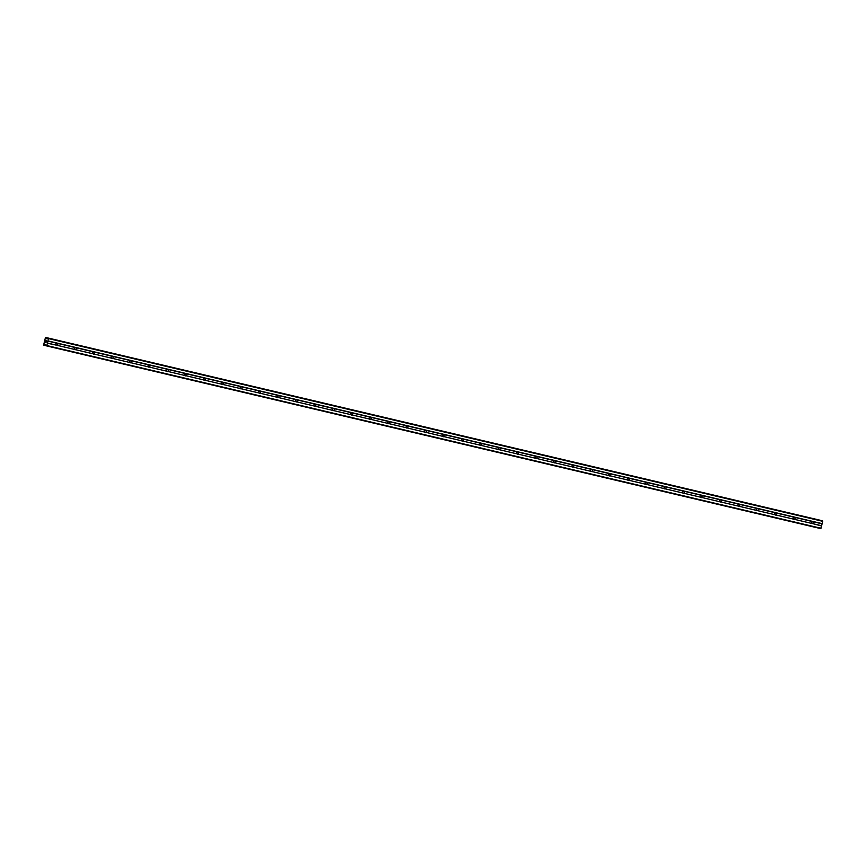 <?xml version="1.0" encoding="UTF-8"?>
<svg xmlns="http://www.w3.org/2000/svg" width="866" height="866" viewBox="0 0 866 866"><rect width="100%" height="100%" fill="white"/><g stroke="black" fill="none" stroke-linecap="round" stroke-linejoin="round"><path stroke-width="1.3" d="M47.446 343.25L48.431 338.162L46.569 338.714L45.487 337.404L43.603 345.133L45.162 344.506L46.547 345.891L47.446 343.25L56.073 345.079A1.191 0.942 -75.6 0 1 56.55 343.142L57.567 343.38A1.191 0.942 -75.6 0 1 57.102 345.317L811.778 523.432A1.191 0.942 -75.6 0 1 812.243 521.505L813.261 521.743A1.191 0.942 -75.6 0 1 812.795 523.67L821.574 525.954L822.7 521.31L821.769 520.661L47.641 337.957L821.758 520.661M793.905 519.427L793.343 519.08A1.191 0.942 -75.6 0 1 793.819 517.154L794.836 517.392A1.191 0.942 -75.6 0 1 794.36 519.319L793.927 519.427M775.481 515.075L774.908 514.729A1.191 0.942 -75.6 0 1 775.384 512.802L776.401 513.04A1.191 0.942 -75.6 0 1 775.925 514.978L775.492 515.075M757.046 510.724L756.483 510.388A1.191 0.942 -75.6 0 1 756.949 508.45L757.967 508.688A1.191 0.942 -75.6 0 1 757.501 510.626L757.057 510.724M738.622 506.372L738.048 506.036A1.191 0.942 -75.6 0 1 738.514 504.099L739.542 504.337A1.191 0.942 -75.6 0 1 739.066 506.274L738.622 506.372M720.176 502.02L719.614 501.685A1.191 0.942 -75.6 0 1 720.09 499.747L721.107 499.985A1.191 0.942 -75.6 0 1 720.631 501.923L720.198 502.031M701.763 497.679L701.189 497.333A1.191 0.942 -75.6 0 1 701.655 495.395L702.672 495.644A1.191 0.942 -75.6 0 1 702.207 497.571L701.763 497.679M683.328 493.328L682.754 492.981A1.191 0.942 -75.6 0 1 683.22 491.054L684.248 491.293A1.191 0.942 -75.6 0 1 683.772 493.219L683.328 493.328M664.904 488.976L664.319 488.63A1.191 0.942 -75.6 0 1 664.796 486.703L665.813 486.941A1.191 0.942 -75.6 0 1 665.337 488.868L664.904 488.976M646.458 484.624L645.895 484.278A1.191 0.942 -75.6 0 1 646.361 482.351L647.378 482.589A1.191 0.942 -75.6 0 1 646.913 484.527L646.469 484.624M628.023 480.273L627.46 479.926A1.191 0.942 -75.6 0 1 627.926 478L628.943 478.238A1.191 0.942 -75.6 0 1 628.478 480.175L628.034 480.273M609.588 475.921L609.025 475.586A1.191 0.942 -75.6 0 1 609.502 473.648L610.519 473.886A1.191 0.942 -75.6 0 1 610.043 475.824L609.61 475.921M591.164 471.569L590.59 471.234A1.191 0.942 -75.6 0 1 591.067 469.296L592.084 469.534A1.191 0.942 -75.6 0 1 591.619 471.472L591.175 471.569M572.729 467.218L572.166 466.882A1.191 0.942 -75.6 0 1 572.632 464.945L573.649 465.194A1.191 0.942 -75.6 0 1 573.184 467.12L572.74 467.229M554.294 462.866L553.731 462.531A1.191 0.942 -75.6 0 1 554.208 460.604L555.225 460.842A1.191 0.942 -75.6 0 1 554.749 462.769L554.316 462.877M535.87 458.525L535.296 458.179A1.191 0.942 -75.6 0 1 535.773 456.252L536.79 456.49A1.191 0.942 -75.6 0 1 536.314 458.417L535.881 458.525M517.435 454.174L516.872 453.827A1.191 0.942 -75.6 0 1 517.338 451.9L518.355 452.139A1.191 0.942 -75.6 0 1 517.89 454.076L517.446 454.174M499.022 449.822L498.437 449.476A1.191 0.942 -75.6 0 1 498.913 447.549L499.931 447.787A1.191 0.942 -75.6 0 1 499.455 449.725L499.022 449.822M480.576 445.47L480.002 445.135A1.191 0.942 -75.6 0 1 480.478 443.197L481.496 443.435A1.191 0.942 -75.6 0 1 481.02 445.373L480.587 445.47M462.152 441.119L461.578 440.783A1.191 0.942 -75.6 0 1 462.043 438.845L463.061 439.084A1.191 0.942 -75.6 0 1 462.596 441.021L462.152 441.119M443.706 436.767L443.143 436.432A1.191 0.942 -75.6 0 1 443.608 434.494L444.637 434.743A1.191 0.942 -75.6 0 1 444.161 436.67L443.717 436.778M425.293 432.426L424.708 432.08A1.191 0.942 -75.6 0 1 425.184 430.142L426.202 430.391A1.191 0.942 -75.6 0 1 425.726 432.318L425.293 432.426M406.847 428.075L406.284 427.728A1.191 0.942 -75.6 0 1 406.749 425.801L407.767 426.04A1.191 0.942 -75.6 0 1 407.301 427.966L406.858 428.075M388.412 423.723L387.849 423.377A1.191 0.942 -75.6 0 1 388.314 421.45L389.332 421.688A1.191 0.942 -75.6 0 1 388.866 423.626L388.423 423.723M369.977 419.371L369.414 419.025A1.191 0.942 -75.6 0 1 369.89 417.098L370.908 417.336A1.191 0.942 -75.6 0 1 370.431 419.274L369.999 419.371M351.553 415.02L350.979 414.684A1.191 0.942 -75.6 0 1 351.455 412.746L352.473 412.985A1.191 0.942 -75.6 0 1 352.007 414.922L351.564 415.02M333.118 410.668L332.555 410.332A1.191 0.942 -75.6 0 1 333.02 408.395L334.038 408.633A1.191 0.942 -75.6 0 1 333.572 410.571L333.129 410.668M314.683 406.316L314.12 405.981A1.191 0.942 -75.6 0 1 314.596 404.043L315.614 404.292A1.191 0.942 -75.6 0 1 315.137 406.219L314.704 406.327M296.259 401.965L295.685 401.629A1.191 0.942 -75.6 0 1 296.161 399.691L297.179 399.94A1.191 0.942 -75.6 0 1 296.713 401.867L296.269 401.976M277.824 397.624L277.261 397.278A1.191 0.942 -75.6 0 1 277.726 395.351L278.744 395.589A1.191 0.942 -75.6 0 1 278.278 397.516L277.834 397.624M259.41 393.272L258.826 392.926A1.191 0.942 -75.6 0 1 259.302 390.999L260.32 391.237A1.191 0.942 -75.6 0 1 259.843 393.164L259.41 393.272M240.964 388.921L240.391 388.574A1.191 0.942 -75.6 0 1 240.867 386.647L241.885 386.885A1.191 0.942 -75.6 0 1 241.408 388.823L240.975 388.921M222.54 384.569L221.967 384.233A1.191 0.942 -75.6 0 1 222.432 382.296L223.45 382.534A1.191 0.942 -75.6 0 1 222.984 384.472L222.54 384.569M204.095 380.217L203.532 379.882A1.191 0.942 -75.6 0 1 203.997 377.944L205.026 378.182A1.191 0.942 -75.6 0 1 204.549 380.12L204.116 380.217M185.681 375.876L185.097 375.53A1.191 0.942 -75.6 0 1 185.573 373.592L186.591 373.841A1.191 0.942 -75.6 0 1 186.114 375.768L185.681 375.876M167.235 371.514L166.673 371.178A1.191 0.942 -75.6 0 1 167.138 369.241L168.156 369.49A1.191 0.942 -75.6 0 1 167.69 371.417L167.246 371.525M148.8 367.173L148.238 366.827A1.191 0.942 -75.6 0 1 148.703 364.9L149.731 365.138A1.191 0.942 -75.6 0 1 149.255 367.065L148.811 367.173M130.365 362.822L129.803 362.475A1.191 0.942 -75.6 0 1 130.279 360.548L131.296 360.786A1.191 0.942 -75.6 0 1 130.82 362.713L130.387 362.822M111.941 358.47L111.378 358.123A1.191 0.942 -75.6 0 1 111.844 356.197L112.861 356.435A1.191 0.942 -75.6 0 1 112.396 358.372L111.952 358.47M93.506 354.118L92.943 353.783A1.191 0.942 -75.6 0 1 93.409 351.845L94.426 352.083A1.191 0.942 -75.6 0 1 93.961 354.021L93.517 354.118M75.071 349.767L74.508 349.431A1.191 0.942 -75.6 0 1 74.985 347.493L76.002 347.731A1.191 0.942 -75.6 0 1 75.526 349.669L75.093 349.767M45.4 342.341L45.508 341.724M46.017 342.503L46.169 341.897L46.028 342.503M46.169 341.897L45.335 342.406L46.05 342.59M45.801 341.301L45.833 340.728M46.309 341.334L46.461 340.695L46.309 341.334M46.461 340.695L46.309 341.507L45.909 340.695L46.32 341.507M819.615 520.109L45.487 337.404L820.048 520.26M43.993 345.231L45.649 345.621L43.993 345.231M44.502 344.765L45.4 345.004L44.502 344.765M46.547 345.891L820.676 528.596L821.574 525.954M56.225 343.391A1.191 0.942 -75.6 0 1 55.9 344.679M57.567 343.38L74.985 347.493M48.009 340.923L822.137 523.638M47.847 341.085L56.55 343.142M57.102 345.317L74.508 349.431M74.66 347.742A1.191 0.942 -75.6 0 1 74.324 349.03M76.002 347.731L93.409 351.845M75.526 349.669L92.943 353.783M93.084 352.094A1.191 0.942 -75.6 0 1 92.759 353.382M94.426 352.083L111.844 356.197M93.961 354.021L111.378 358.123M111.519 356.446A1.191 0.942 -75.6 0 1 111.194 357.723M112.861 356.435L130.279 360.548M112.396 358.372L129.803 362.475M129.954 360.797A1.191 0.942 -75.6 0 1 129.619 362.075M131.296 360.786L148.703 364.9M130.82 362.713L148.238 366.827M148.389 365.138A1.191 0.942 -75.6 0 1 148.054 366.426M149.731 365.138L167.138 369.241M149.255 367.065L166.673 371.178M166.813 369.49A1.191 0.942 -75.6 0 1 166.489 370.778M168.156 369.49L185.573 373.592M167.69 371.417L185.097 375.53M185.248 373.841A1.191 0.942 -75.6 0 1 184.913 375.13M186.591 373.841L203.997 377.944M186.114 375.768L203.532 379.882M203.683 378.193A1.191 0.942 -75.6 0 1 203.348 379.481M205.026 378.182L222.432 382.296M204.549 380.12L221.967 384.233M222.107 382.545A1.191 0.942 -75.6 0 1 221.783 383.833M223.45 382.534L240.867 386.647M222.984 384.472L240.391 388.574M240.542 386.896A1.191 0.942 -75.6 0 1 240.207 388.185M241.885 386.885L259.302 390.999M241.408 388.823L258.826 392.926M258.977 391.248A1.191 0.942 -75.6 0 1 258.642 392.525M260.32 391.237L277.726 395.351M259.843 393.164L277.261 397.278M277.401 395.6A1.191 0.942 -75.6 0 1 277.077 396.877M278.744 395.589L296.161 399.691M278.278 397.516L295.685 401.629M295.836 399.94A1.191 0.942 -75.6 0 1 295.512 401.229M297.179 399.94L314.596 404.043M296.713 401.867L314.12 405.981M314.271 404.292A1.191 0.942 -75.6 0 1 313.936 405.58M315.614 404.292L333.02 408.395M315.137 406.219L332.555 410.332M332.696 408.644A1.191 0.942 -75.6 0 1 332.371 409.932M334.038 408.633L351.455 412.746M333.572 410.571L350.979 414.684M351.131 412.995A1.191 0.942 -75.6 0 1 350.806 414.284M352.473 412.985L369.89 417.098M352.007 414.922L369.414 419.025M369.565 417.347A1.191 0.942 -75.6 0 1 369.23 418.635M370.908 417.336L388.314 421.45M370.431 419.274L387.849 423.377M388 421.699A1.191 0.942 -75.6 0 1 387.665 422.976M389.332 421.688L406.749 425.801M388.866 423.626L406.284 427.728M406.425 426.05A1.191 0.942 -75.6 0 1 406.1 427.328M407.767 426.04L425.184 430.142M407.301 427.966L424.708 432.08M424.86 430.391A1.191 0.942 -75.6 0 1 424.524 431.679M426.202 430.391L443.608 434.494M425.726 432.318L443.143 436.432M443.295 434.743A1.191 0.942 -75.6 0 1 442.959 436.031M444.637 434.743L462.043 438.845M444.161 436.67L461.578 440.783M461.719 439.094A1.191 0.942 -75.6 0 1 461.394 440.383M463.061 439.084L480.478 443.197M462.596 441.021L480.002 445.135M480.154 443.446A1.191 0.942 -75.6 0 1 479.818 444.734M481.496 443.435L498.913 447.549M481.02 445.373L498.437 449.476M498.589 447.798A1.191 0.942 -75.6 0 1 498.253 449.086M499.931 447.787L517.338 451.9M499.455 449.725L516.872 453.827M517.013 452.149A1.191 0.942 -75.6 0 1 516.688 453.427M518.355 452.139L535.773 456.252M517.89 454.076L535.296 458.179M535.448 456.501A1.191 0.942 -75.6 0 1 535.123 457.778M536.79 456.49L554.208 460.604M536.314 458.417L553.731 462.531M553.883 460.842A1.191 0.942 -75.6 0 1 553.547 462.13M555.225 460.842L572.632 464.945M554.749 462.769L572.166 466.882M572.307 465.194A1.191 0.942 -75.6 0 1 571.982 466.482M573.649 465.194L591.067 469.296M573.184 467.12L590.59 471.234M590.742 469.545A1.191 0.942 -75.6 0 1 590.417 470.833M592.084 469.534L609.502 473.648M591.619 471.472L609.025 475.586M609.177 473.897A1.191 0.942 -75.6 0 1 608.841 475.185M610.519 473.886L627.926 478M610.043 475.824L627.46 479.926M627.601 478.249A1.191 0.942 -75.6 0 1 627.276 479.537M628.943 478.238L646.361 482.351M628.478 480.175L645.895 484.278M646.036 482.6A1.191 0.942 -75.6 0 1 645.711 483.877M647.378 482.589L664.796 486.703M646.913 484.527L664.319 488.63M664.471 486.952A1.191 0.942 -75.6 0 1 664.135 488.229M665.813 486.941L683.22 491.054M665.337 488.868L682.754 492.981M682.906 491.293A1.191 0.942 -75.6 0 1 682.57 492.581M684.248 491.293L701.655 495.395M683.772 493.219L701.189 497.333M701.33 495.644A1.191 0.942 -75.6 0 1 701.005 496.932M702.672 495.644L720.09 499.747M702.207 497.571L719.614 501.685M719.765 499.996A1.191 0.942 -75.6 0 1 719.43 501.284M721.107 499.985L738.514 504.099M720.631 501.923L738.048 506.036M738.2 504.348A1.191 0.942 -75.6 0 1 737.864 505.636M739.542 504.337L756.949 508.45M739.066 506.274L756.483 510.388M756.624 508.699A1.191 0.942 -75.6 0 1 756.299 509.987M757.967 508.688L775.384 512.802M757.501 510.626L774.908 514.729M775.059 513.051A1.191 0.942 -75.6 0 1 774.724 514.328M776.401 513.04L793.819 517.154M775.925 514.978L793.343 519.08M793.494 517.403A1.191 0.942 -75.6 0 1 793.159 518.68M794.836 517.392L812.243 521.505M794.36 519.319L811.778 523.432M811.918 521.743A1.191 0.942 -75.6 0 1 811.594 523.032M813.261 521.743L821.975 523.8M812.795 523.67L821.498 525.727M48.572 338.606L822.7 521.31M48.431 338.162L822.559 520.867M46.104 338.141L47.045 338.368L46.114 338.162M46.872 345.566L821 528.271M47.37 343.023L56.073 345.079M46.212 338.498L46.775 338.628M45.93 337.61L47.468 337.978M45.876 337.502L820.005 520.206M44.079 345.166L45.573 345.512M44.751 344.516L45.292 344.646"/></g></svg>
